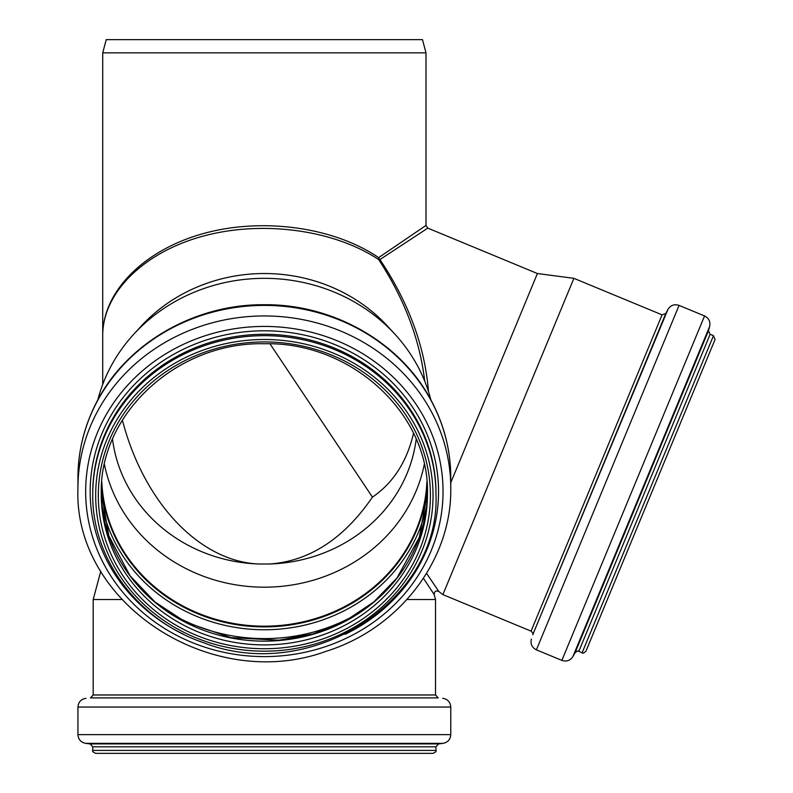 <?xml version="1.0" encoding="UTF-8"?>
<svg xmlns="http://www.w3.org/2000/svg" width="793" height="793" viewBox="0 0 793 793"><rect width="100%" height="100%" fill="white"/><g stroke="black" fill="none" stroke-linecap="round" stroke-linejoin="round"><path stroke-width="1.19" d="M428.488 391.564C424.919 346.67 408.732 302.668 379.936 259.549A2.934 1.427 -33.7 0 1 378.657 259.549C404.44 298.971 419.804 339.543 424.751 381.245M102.713 52.844L106.242 39.65L422.471 39.65L426 52.844L102.713 52.844L102.713 335.389C102.703 291.844 143.355 250.449 202.502 233.796C261.631 217.123 333.407 226.838 378.657 257.626A2.934 1.873 -123.7 0 0 379.936 259.549L427.814 228.126L426 225.42L378.657 257.626A2.934 1.873 -56.2 0 0 378.657 259.549C333.407 229.504 261.631 220.038 202.502 236.294C143.355 252.541 102.703 292.914 102.713 335.389L102.713 384.446M423.442 578.305L434.197 594.572C434.296 591.38 435.833 590.359 438.816 591.489L426.575 573.359M428.676 576.471L438.816 591.489L442.881 594.611L573.894 278.333L537.406 273.526L427.814 228.126M430.896 399.93A171.169 158.144 180 0 0 394.894 334.17L387.628 326.26A161.643 149.342 180 0 0 264.356 273.526A161.643 149.342 180 0 0 141.085 326.26L133.829 334.17A171.169 158.144 180 0 0 97.817 399.93M269.997 343.835L372.442 497.142C393.179 482.987 406.868 461.704 413.52 433.325M122.38 420.141C143.86 502.802 199.628 561.583 258.865 564.001L269.848 564.001A152.851 141.213 180 0 0 416.186 439.223M434.197 594.572L435.526 599.528L406.968 599.528M121.745 599.528L93.187 599.528L93.187 694.975L435.526 694.975L435.526 599.528M450.771 482.679L537.406 273.526M662.076 314.851L531.072 631.139C533.045 633.21 533.6 634.41 532.737 634.727L665.793 313.503L662.076 314.851L573.894 278.333M665.793 313.503L667.904 309.458C670.581 305.226 674.298 303.878 679.066 305.394L704.551 315.951C708.883 318.162 710.578 321.651 709.656 326.429L708.446 330.8L710.141 334.289L713.472 335.667L715.058 339.493L585.958 651.172C583.777 653.194 582.498 653.719 582.121 652.758L713.472 335.667M112.537 439.223A152.851 141.213 180 0 0 258.865 564.001L269.848 564.001C309.657 561.008 343.855 538.715 372.442 497.142M394.894 334.17A171.169 158.144 180 0 0 264.356 278.333A171.169 158.144 180 0 0 133.829 334.17M101.554 485.058A163.11 150.69 180 0 0 264.356 626.589A163.11 150.69 180 0 0 427.169 485.058M101.811 481.728A162.674 150.283 180 0 0 264.356 626.183A162.674 150.283 180 0 0 426.902 481.728M104.458 464.51A162.674 150.283 180 0 0 264.356 587.187A162.674 150.283 180 0 0 424.255 464.51M433.037 753.35L95.675 753.35C92.979 752.111 91.998 751.13 92.751 750.416L435.972 750.416C436.715 751.13 435.734 752.111 433.037 753.35M532.737 634.727L667.904 309.458M582.121 652.758L578.801 651.38C578.533 650.547 577.304 650.964 575.123 652.649L572.893 656.604C570.167 660.628 566.499 661.897 561.87 660.391L536.395 649.844L679.066 305.394M561.87 660.391L704.551 315.951M572.893 656.604L709.656 326.429M575.123 652.649L708.446 330.8M578.801 651.38L710.141 334.289M264.356 305.394A186.414 172.22 180 0 0 77.942 477.614C78.031 451.257 84.207 426.198 96.478 402.457C126.325 343.518 194.394 304.026 264.356 304.73C334.319 304.026 402.388 343.518 432.235 402.457C444.506 426.198 450.682 451.257 450.771 477.614A186.414 172.22 180 0 0 264.356 305.394M264.356 315.951A186.414 172.22 180 0 0 77.942 488.171C73.224 603.285 211.523 693.538 326.329 651.231C399.295 628.462 451.841 559.917 450.771 488.171A186.414 172.22 180 0 0 264.356 315.951M264.356 326.429A178.693 165.093 180 0 0 109.603 574.053A178.693 165.093 180 0 0 419.11 574.053A178.693 165.093 180 0 0 264.356 326.429M345.114 634.311A174.182 160.929 180 0 0 433.503 453.309A174.182 160.929 180 0 0 264.356 330.8A174.182 160.929 180 0 0 95.2 453.358A174.182 160.929 180 0 0 183.698 634.35M435.972 494.217L435.972 492.84A171.615 158.55 180 0 0 264.356 334.289A171.615 158.55 180 0 0 92.751 492.84L92.751 494.217C91.819 558.639 138.051 620.582 203.395 642.627C309.666 684.597 440.571 601.243 435.972 494.217A171.615 158.55 180 0 0 264.356 335.667A171.615 158.55 180 0 0 92.751 494.217M264.356 339.493A168.681 155.844 180 0 0 118.276 573.26A168.681 155.844 180 0 0 410.437 573.26A168.681 155.844 180 0 0 264.356 339.493M264.356 341.932A166.044 153.406 180 0 0 120.566 572.04A166.044 153.406 180 0 0 408.157 572.04A166.044 153.406 180 0 0 264.356 341.932M101.246 494.217A163.11 150.69 180 0 0 264.356 644.907A163.11 150.69 180 0 0 427.467 494.217C429.737 413.916 351.606 341.674 264.356 343.746C177.107 341.674 98.986 413.916 101.246 494.217M101.256 492.334A163.11 150.69 180 0 0 264.356 641.15A163.11 150.69 180 0 0 427.457 492.334L419.348 537.287L396.996 577.968L373.681 602.036L345.322 620.978L313.225 633.904L278.858 640.219L230.961 637.631L185.968 622.307L155.012 602.016L129.993 575.698L108.899 535.969L101.256 492.334M168.354 612.008A174.49 161.207 180 0 0 360.359 612.008M102.148 506.261A165.251 152.672 180 0 0 264.356 629.761A165.251 152.672 180 0 0 426.565 506.261M101.544 485.217A163.11 150.69 180 0 0 264.356 626.896A163.11 150.69 180 0 0 427.179 485.217M435.526 694.975L438.202 697.899L90.511 697.899L93.187 694.975M438.202 697.899L90.511 697.899M442.742 698.296C447.678 699.148 450.355 702.063 450.771 707.049L77.942 707.049C78.368 702.063 81.045 699.148 85.971 698.296M450.771 707.049L450.771 734.635L77.942 734.635L77.942 707.049M438.539 743.913L90.174 743.913L92.751 746.818L435.972 746.818L438.539 743.913L443.049 743.358L85.664 743.358C80.906 742.387 78.329 739.482 77.942 734.635M100.8 571.129L93.187 599.528M531.072 631.139L442.881 594.611M536.395 649.844C531.944 647.544 530.269 643.956 531.369 639.069M426 52.844L426 225.42M77.942 477.614L77.942 488.171M450.771 477.614L450.771 488.171M443.049 743.358C447.807 742.387 450.384 739.482 450.771 734.635M90.174 743.913L85.664 743.358M92.751 746.818L92.751 750.416M435.972 746.818L435.972 750.416"/></g></svg>
